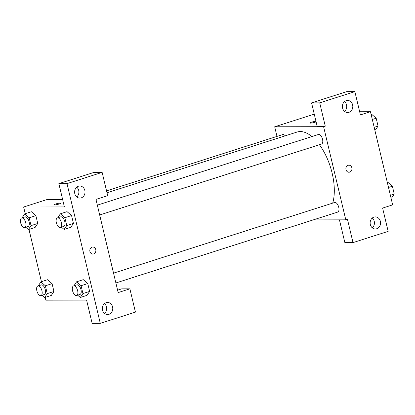 <?xml version="1.0" encoding="UTF-8"?>
<svg xmlns="http://www.w3.org/2000/svg" width="415" height="415" viewBox="0 0 415 415"><rect width="100%" height="100%" fill="white"/><g stroke="black" fill="none" stroke-linecap="round" stroke-linejoin="round"><path stroke-width="0.62" d="M359.66 111.734L370.46 111.708L392.652 204.865L382.609 208.076L388.16 231.368L353.009 242.599L347.464 219.307L345.788 219.841L313.195 219.914M316.09 121.849A3.522 0.472 166.6 0 1 312.319 122.897A3.522 0.472 166.6 0 1 309.943 123.006A3.522 0.472 166.6 0 1 311.587 122.192A3.522 0.472 166.6 0 1 315.955 121.268M370.46 111.708L360.417 114.919L354.867 91.627L346.717 91.642L311.572 102.879L317.122 126.165L325.272 126.15L323.596 126.684L345.788 219.841M276.987 136.4L274.699 126.788L314.259 114.146M274.699 126.788L323.596 126.684M315.955 121.273A3.522 0.472 -13.4 0 0 311.592 122.197A3.522 0.472 -13.4 0 0 309.943 123.006M344.554 111.381A6.038 5.208 89.9 0 0 344.533 101.597M348.989 112.304A6.038 5.208 89.9 0 0 352.76 105.664A6.038 5.208 89.9 0 0 347.588 100.44A6.038 5.208 89.9 0 0 342.391 106.494A6.038 5.208 89.9 0 0 347.614 112.522A6.038 5.208 89.9 0 0 348.989 112.304M311.572 102.879L319.721 102.858L325.272 126.15M354.867 91.627L319.721 102.858M353.009 242.599L344.86 242.614L339.439 219.857M372.296 227.825A6.038 5.208 89.9 0 0 372.276 218.046M376.732 228.753A6.038 5.208 89.9 0 0 380.503 222.113A6.038 5.208 89.9 0 0 375.331 216.889A6.038 5.208 89.9 0 0 370.133 222.943A6.038 5.208 89.9 0 0 375.357 228.971A6.038 5.208 89.9 0 0 376.732 228.753M345.991 169.652A3.522 3.04 -90.1 0 1 348.911 165.196A3.522 3.04 -90.1 0 1 351.956 168.708A3.522 3.04 -90.1 0 1 348.927 172.241A3.522 3.04 -90.1 0 1 345.991 169.652M348.922 172.241A3.522 3.04 89.9 0 0 351.956 168.708A3.522 3.04 89.9 0 0 348.911 165.196M99.678 214.96L321.521 144.067A5.032 2.459 -107.7 0 0 322.439 138.895A5.032 2.459 -107.7 0 0 318.834 134.424A5.032 2.459 -107.7 0 0 318.461 134.481L97.338 205.14M115.878 282.963L337.722 212.075A5.032 2.459 -107.7 0 0 338.645 206.903A5.032 2.459 -107.7 0 0 335.035 202.427A5.032 2.459 -107.7 0 0 334.661 202.484L113.539 273.143M285.214 135.835A5.032 2.459 -107.7 0 0 283.139 134.496A5.032 2.459 -107.7 0 0 282.765 134.559L106.546 190.869M311.935 136.566A43.321 21.144 -107.7 0 0 300.294 131.55A43.321 21.144 -107.7 0 0 297.057 132.048L107.003 192.778M332.695 203.111A43.321 21.144 -107.7 0 0 319.446 144.731M118.171 292.58L95.974 199.418L107.693 195.678L102.142 172.386L66.997 183.617L100.285 323.358L135.435 312.122L129.885 288.835L118.171 292.58M25.237 213.694L23.645 207.012L47.077 199.527L62.624 199.491M92.851 254.068A3.522 3.04 89.9 0 0 93.655 253.939A3.522 3.04 -90.1 0 1 92.856 254.068A3.522 3.04 -90.1 0 1 89.811 250.551A3.522 3.04 -90.1 0 1 92.841 247.024A3.522 3.04 -90.1 0 1 95.86 250.069A3.522 3.04 -90.1 0 1 93.655 253.939A3.522 3.04 89.9 0 0 95.855 250.069A3.522 3.04 89.9 0 0 92.836 247.024M81.2 197.877A6.038 5.208 -90.1 0 1 79.825 198.09A6.038 5.208 -90.1 0 1 74.601 192.062A6.038 5.208 -90.1 0 1 79.799 186.013A6.038 5.208 -90.1 0 1 84.971 191.237A6.038 5.208 -90.1 0 1 81.2 197.877M108.943 314.326A6.038 5.208 -90.1 0 1 107.568 314.539A6.038 5.208 -90.1 0 1 102.344 308.511A6.038 5.208 -90.1 0 1 107.542 302.462A6.038 5.208 -90.1 0 1 112.714 307.686A6.038 5.208 -90.1 0 1 108.943 314.326M76.765 196.949A6.038 5.208 89.9 0 0 76.744 187.17M104.507 313.398A6.038 5.208 89.9 0 0 104.487 303.619M117.595 290.173L121.735 288.85L129.885 288.835M100.285 323.358L92.135 323.373L86.59 300.081L45.837 300.17L45.173 297.384M102.142 172.386L93.992 172.401L58.847 183.632L64.392 206.924L23.645 207.012M58.847 183.632L66.997 183.617M67.059 211.66L71.572 215.567L73.439 223.41L70.815 227.353L73.439 223.41L71.572 215.567L64.875 217.709L66.742 225.553L64.112 229.479L61.456 227.171M29.18 217.782L35.872 215.644L37.744 223.488L35.114 227.425L37.744 223.488L35.872 215.644L31.374 211.733L24.677 213.87L29.18 217.782L31.047 225.63L28.417 229.557L25.761 227.249M38.263 285.868L40.883 281.878L47.569 279.726L52.077 283.652L53.945 291.496L51.32 295.433M73.958 285.79L76.578 281.801L83.265 279.653L87.773 283.575L89.64 291.418L87.015 295.356L89.64 291.418L87.773 283.575L81.075 285.712L82.943 293.555L80.313 297.488L77.657 295.179M41.438 281.697L28.972 229.381M60.73 203.205A3.522 0.472 -13.4 0 0 55.517 204.024A3.522 0.472 166.6 0 1 60.73 203.2A3.522 0.472 166.6 0 1 57.41 204.476A3.522 0.472 166.6 0 1 53.872 204.834A3.522 0.472 166.6 0 1 55.517 204.019A3.522 0.472 -13.4 0 0 53.872 204.834M40.883 281.878L45.38 285.79L47.248 293.633L44.618 297.565L41.962 295.257M40.935 295.584L44.281 294.515A5.032 2.459 -107.7 0 0 45.09 288.97A5.032 2.459 -107.7 0 0 41.22 284.923L37.869 285.997A5.032 2.459 -107.7 0 0 36.951 291.169A5.032 2.459 -107.7 0 0 40.556 295.641A5.032 2.459 -107.7 0 0 40.935 295.584A5.032 2.459 -107.7 0 0 41.744 290.044A5.032 2.459 -107.7 0 0 37.869 285.997M45.38 285.79L52.077 283.652L53.945 291.496L51.315 295.423L44.618 297.565M47.248 293.633L53.945 291.496M22.062 217.865L24.677 213.87M24.734 227.576L28.08 226.507A5.032 2.459 -107.7 0 0 28.889 220.967A5.032 2.459 -107.7 0 0 25.014 216.921L21.668 217.989A5.032 2.459 -107.7 0 0 20.75 223.161A5.032 2.459 -107.7 0 0 24.355 227.638A5.032 2.459 -107.7 0 0 24.734 227.576A5.032 2.459 -107.7 0 0 25.538 222.035A5.032 2.459 -107.7 0 0 21.668 217.989M31.047 225.63L37.744 223.488M28.417 229.557L35.109 227.42M76.578 281.801L81.075 285.712M76.63 295.506L79.976 294.437A5.032 2.459 -107.7 0 0 80.785 288.897A5.032 2.459 -107.7 0 0 76.915 284.851L73.564 285.919A5.032 2.459 -107.7 0 0 72.646 291.091A5.032 2.459 -107.7 0 0 76.256 295.563A5.032 2.459 -107.7 0 0 76.63 295.506A5.032 2.459 -107.7 0 0 77.439 289.966A5.032 2.459 -107.7 0 0 73.564 285.919M82.943 293.555L89.64 291.418M80.313 297.488L87.01 295.345M57.758 217.787L60.377 213.792L64.875 217.709M60.429 227.503L63.775 226.429A5.032 2.459 -107.7 0 0 64.584 220.889A5.032 2.459 -107.7 0 0 60.715 216.843L57.363 217.911A5.032 2.459 -107.7 0 0 56.445 223.083A5.032 2.459 -107.7 0 0 60.051 227.56A5.032 2.459 -107.7 0 0 60.429 227.503A5.032 2.459 -107.7 0 0 61.238 221.958A5.032 2.459 -107.7 0 0 57.363 217.911M60.377 213.792L67.069 211.655M66.742 225.553L73.439 223.41M64.112 229.479L70.809 227.342M387.325 182.501L387.88 182.32L392.383 186.236L394.25 194.08L391.62 198.007L391.06 198.188M388.507 187.471L392.383 186.236M390.38 195.315L394.25 194.08M371.124 114.493L371.679 114.317L376.182 118.228L378.049 126.072L375.419 130.004L374.859 130.18M372.307 119.468L376.182 118.228M374.174 127.312L378.049 126.072"/></g></svg>
